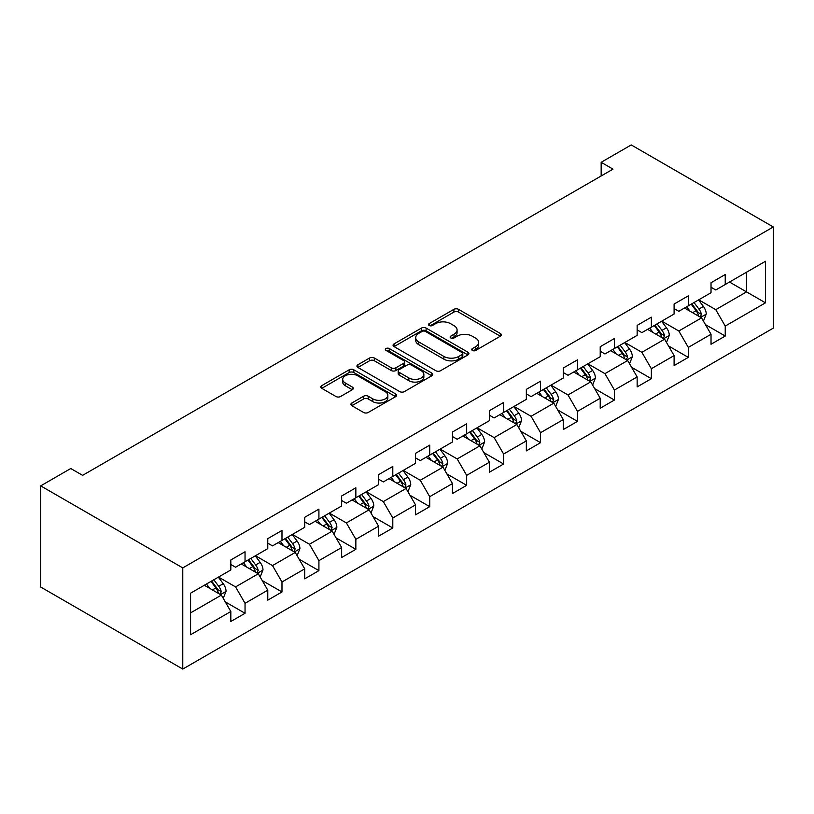 <?xml version="1.0" encoding="UTF-8"?>
<svg xmlns="http://www.w3.org/2000/svg" width="814" height="814" viewBox="0 0 814 814"><rect width="100%" height="100%" fill="white"/><g stroke="black" fill="none" stroke-linecap="round" stroke-linejoin="round"><path stroke-width="1.22" d="M472.415 350.447A2.3 1.333 0 0 0 475.671 350.447L500.366 336.182A3.287 1.903 0 0 0 501.332 334.849A3.287 1.903 0 0 0 500.366 333.506L458.526 309.351A3.287 1.903 0 0 0 453.886 309.351L429.192 323.606A2.3 1.333 0 0 0 428.51 324.542A2.3 1.333 0 0 0 429.192 325.488A2.3 1.333 0 0 0 432.438 325.488L435.643 323.636A10.521 6.074 0 0 1 450.508 323.636L453.998 325.651A10.521 6.074 0 0 1 457.081 329.945A10.521 6.074 0 0 1 453.998 334.239L450.803 336.09A2.3 1.333 0 0 0 450.132 337.027A2.3 1.333 0 0 0 450.803 337.963A2.3 1.333 0 0 0 454.059 337.963L457.254 336.121A10.521 6.074 0 0 1 472.13 336.121L475.61 338.136A10.521 6.074 0 0 1 478.693 342.429A10.521 6.074 0 0 1 475.61 346.723L472.415 348.565A2.3 1.333 0 0 0 471.744 349.501A2.3 1.333 0 0 0 472.415 350.447L472.415 348.565M351.852 403.011A3.287 1.903 0 0 0 350.885 404.355A3.287 1.903 0 0 0 351.852 405.698L363.593 412.474A3.287 1.903 0 0 0 368.233 412.474L395.665 396.632A3.287 1.903 0 0 0 396.622 395.299A3.287 1.903 0 0 0 395.665 393.956L353.825 369.8A3.287 1.903 0 0 0 349.175 369.8L321.754 385.633A3.287 1.903 0 0 0 320.787 386.976A3.287 1.903 0 0 0 321.754 388.319L335.928 396.499A3.287 1.903 0 0 0 340.578 396.499L352.32 389.723A3.287 1.903 0 0 0 353.276 388.38A3.287 1.903 0 0 0 352.32 387.047L345.289 382.987A8.791 5.077 0 0 1 342.714 379.395A8.791 5.077 0 0 1 348.138 374.705A8.791 5.077 0 0 1 357.722 375.803L385.266 391.707A8.791 5.077 0 0 1 387.84 395.299A8.791 5.077 0 0 1 382.407 399.989A8.791 5.077 0 0 1 372.832 398.88L368.233 396.235A3.287 1.903 0 0 0 363.593 396.235L351.852 403.011L351.852 405.698M773.3 226.964L631.226 144.933L601.159 162.301L613.003 169.139L82.611 475.356L70.767 468.518L40.7 485.877L182.774 567.897L773.3 226.964L773.3 328.123L182.774 669.067L182.774 567.897M435.866 370.736A3.287 1.903 0 0 0 440.516 370.736L467.948 354.904A3.287 1.903 0 0 0 468.905 353.561A3.287 1.903 0 0 0 467.948 352.218L426.109 328.073A3.287 1.903 0 0 0 421.459 328.073L394.037 343.905A3.287 1.903 0 0 0 393.07 345.248A3.287 1.903 0 0 0 394.037 346.581L435.866 370.736M386.935 350.936A2.3 1.333 0 0 1 389.275 351.261L389.275 348.534L431.807 373.087A3.287 1.903 0 0 1 432.763 374.43A3.287 1.903 0 0 1 431.807 375.773L404.375 391.605A3.287 1.903 0 0 1 399.725 391.605L357.895 367.45L357.895 364.764A3.287 1.903 0 0 0 356.929 366.107A3.287 1.903 0 0 0 357.895 367.45M357.895 364.764L369.627 357.987A3.287 1.903 0 0 1 374.277 357.987L391.249 367.786A3.287 1.903 0 0 0 395.899 367.786L403.683 363.288A3.287 1.903 0 0 0 404.639 361.945A3.287 1.903 0 0 0 403.683 360.612L386.019 350.407A2.3 1.333 0 0 1 385.348 349.471A2.3 1.333 0 0 1 386.762 348.239A2.3 1.333 0 0 1 389.275 348.534M225.275 601.872L245.045 613.288L245.045 603.306L267.775 590.181L267.775 600.162L281.98 591.961L281.98 581.979L304.711 568.854L304.711 578.835L318.915 570.634L318.915 560.653L341.646 547.537L341.646 557.509L355.85 549.308L355.85 539.326L378.581 526.21L378.581 536.182L392.796 527.981L392.796 517.999L415.527 504.884L415.527 514.855L429.731 506.654L429.731 496.682L452.462 483.557L452.462 493.538L466.666 485.327L466.666 475.356L489.397 462.23L489.397 472.212L503.612 464.011L503.612 454.029L526.343 440.903L526.343 450.885L540.547 442.684L540.547 432.702L563.278 419.576L563.278 429.558L577.482 421.357L577.482 411.375L600.213 398.25L600.213 408.231L614.417 400.03L614.417 390.048L637.148 376.923L637.148 386.904L651.363 378.703L651.363 368.722L674.094 355.596L674.094 365.578L688.298 357.377L688.298 347.395L711.029 334.269L711.029 344.251L725.233 336.05L725.233 326.068L765.486 302.828L765.486 261.274L746.54 272.212L746.54 291.89L765.486 302.828M245.045 613.288L230.83 621.489L230.83 611.507L190.578 634.747L190.578 593.192L230.83 569.953L230.83 559.971L245.045 551.77L245.045 561.752L267.775 548.626L267.775 538.644L281.98 530.443L281.98 540.425L304.711 527.299L304.711 517.317L318.915 509.116L318.915 519.098L341.646 505.972L341.646 495.991L355.85 487.79L355.85 497.771L378.581 484.645L378.581 474.664L392.796 466.463L392.796 476.444L415.527 463.319L415.527 453.347L429.731 445.136L429.731 455.118L452.462 441.992L452.462 432.02L466.666 423.809L466.666 433.791L489.397 420.675L489.397 410.694L503.612 402.492L503.612 412.464L526.343 399.348L526.343 389.367L540.547 381.166L540.547 391.137L563.278 378.022L563.278 368.04L577.482 359.839L577.482 369.821L600.213 356.695L600.213 346.713L614.417 338.512L614.417 348.494L637.148 335.368L637.148 325.386L651.363 317.185L651.363 327.167L674.094 314.041L674.094 304.06L688.298 295.858L688.298 305.84L711.029 292.714L711.029 282.733L725.233 274.532L725.233 284.513L765.486 261.274M241.249 563.939L258.303 573.778L235.572 586.904L218.518 577.065M230.83 564.478L235.572 567.216L245.045 561.752M235.572 586.904L245.045 603.306M258.303 573.778L267.775 590.181M278.195 542.612L295.238 552.452L272.507 565.577L255.464 555.738M267.775 543.162L272.507 545.889L281.98 540.425M272.507 565.577L281.98 581.979M295.238 552.452L304.711 568.854M315.13 521.286L332.173 531.125L309.442 544.251L292.399 534.411M304.711 521.835L309.442 524.562L318.915 519.098M309.442 544.251L318.915 560.653M332.173 531.125L341.646 547.537M352.065 499.959L369.118 509.798L346.388 522.924L329.334 513.085M341.646 500.508L346.388 503.235L355.85 497.771M346.388 522.924L355.85 539.326M369.118 509.798L378.581 526.21M389 478.632L406.054 488.471L383.323 501.597L366.269 491.758M378.581 479.181L383.323 481.919L392.796 476.444M383.323 501.597L392.796 517.999M406.054 488.471L415.527 504.884M425.946 457.305L442.989 467.155L420.258 480.27L403.215 470.431M415.527 457.855L420.258 460.592L429.731 455.118M420.258 480.27L429.731 496.682M442.989 467.155L452.462 483.557M462.881 435.978L479.924 445.828L457.193 458.943L440.15 449.104M452.462 436.528L457.193 439.265L466.666 433.791M457.193 458.943L466.666 475.356M479.924 445.828L489.397 462.23M499.816 414.652L516.87 424.501L494.139 437.627L477.085 427.777M489.397 415.201L494.139 417.938L503.612 412.464M494.139 437.627L503.612 454.029M516.87 424.501L526.343 440.903M536.752 393.325L553.805 403.174L531.074 416.3L514.021 406.451M526.343 393.874L531.074 396.611L540.547 391.137M531.074 416.3L540.547 432.702M553.805 403.174L563.278 419.576M573.697 372.008L590.74 381.847L568.009 394.973L550.966 385.124M563.278 372.547L568.009 375.285L577.482 369.821M568.009 394.973L577.482 411.375M590.74 381.847L600.213 398.25M610.632 350.681L627.675 360.521L604.944 373.646L587.901 363.797M600.213 351.221L604.944 353.958L614.417 348.494M604.944 373.646L614.417 390.048M627.675 360.521L637.148 376.923M647.568 329.355L664.621 339.194L641.89 352.32L624.837 342.48M637.148 329.894L641.89 332.631L651.363 327.167M641.89 352.32L651.363 368.722M664.621 339.194L674.094 355.596M684.503 308.028L701.556 317.867L678.825 330.993L661.772 321.154M674.094 308.577L678.825 311.304L688.298 305.84M678.825 330.993L688.298 347.395M701.556 317.867L711.029 334.269M729.497 282.051L746.54 291.89L715.76 309.666L698.717 299.827M711.029 287.25L715.76 289.977L725.233 284.513M715.76 309.666L725.233 326.068M40.7 485.877L40.7 587.036L182.774 669.067M601.159 162.301L601.159 175.966M190.578 612.881L221.367 595.105L204.314 585.266M221.367 595.105L230.83 611.507M705.463 324.633L725.233 336.05M668.528 345.96L688.298 357.377M631.583 367.287L651.363 378.703M594.647 388.614L614.417 400.03M557.712 409.941L577.482 421.357M520.777 431.267L540.547 442.684M483.831 452.594L503.612 464.011M446.896 473.921L466.666 485.327M409.961 495.248L429.731 506.654M373.026 516.564L392.796 527.981M336.08 537.891L355.85 549.308M299.145 559.218L318.915 570.634M262.21 580.545L281.98 591.961M473.341 350.773L475.61 349.45A10.521 6.074 0 0 0 478.693 345.156L478.693 342.429M457.081 329.945L457.081 332.682A10.521 6.074 0 0 1 453.998 336.976L451.719 338.288M500.325 336.213L458.526 312.088A3.287 1.903 0 0 0 453.886 312.088L430.107 325.814M467.897 354.935L426.109 330.799A3.287 1.903 0 0 0 421.459 330.799L394.078 346.611M462.138 354.507A2.3 1.333 0 0 0 462.81 353.561A2.3 1.333 0 0 0 462.138 352.625L425.417 331.42A2.3 1.333 0 0 0 422.161 331.42L418.793 333.364A10.521 6.074 0 0 0 415.71 337.657A10.521 6.074 0 0 0 418.793 341.951L443.884 356.451A10.521 6.074 0 0 0 458.76 356.451L462.138 354.507L462.138 357.234A2.3 1.333 0 0 0 462.81 356.298L462.81 353.561M415.71 337.657L415.71 340.394A10.521 6.074 0 0 0 418.793 344.688L418.793 341.951M462.138 357.234L458.76 359.178A10.521 6.074 0 0 1 443.884 359.178L418.793 344.688M357.936 367.48L369.627 360.724L369.627 357.987M404.639 361.945L404.639 364.682A3.287 1.903 0 0 1 403.683 366.025L395.899 370.523A3.287 1.903 0 0 1 391.249 370.523L374.277 360.724A3.287 1.903 0 0 0 369.627 360.724M389.275 351.261L431.756 375.793M408.852 377.95A8.791 5.077 0 0 0 418.437 379.049A8.791 5.077 0 0 0 423.86 374.359A8.791 5.077 0 0 0 421.286 370.777L411.579 365.171A3.287 1.903 0 0 0 406.939 365.171L399.145 369.668A3.287 1.903 0 0 0 398.188 371.011A3.287 1.903 0 0 0 399.145 372.344L408.852 377.95L408.852 380.687A8.791 5.077 0 0 0 418.437 381.786A8.791 5.077 0 0 0 423.86 377.096L423.86 374.359M398.188 371.011L398.188 373.738A3.287 1.903 0 0 0 399.145 375.081L399.145 372.344M408.852 380.687L399.145 375.081M387.84 395.299L387.84 398.026A8.791 5.077 0 0 1 382.407 402.716A8.791 5.077 0 0 1 372.832 401.617L368.233 398.972A3.287 1.903 0 0 0 363.593 398.972L351.892 405.718M342.714 379.395L342.714 382.132A8.791 5.077 0 0 0 345.289 385.714L345.289 382.987M352.269 389.753L345.289 385.714M395.614 396.662L353.825 372.537A3.287 1.903 0 0 0 349.175 372.537L321.795 388.339M703.428 321.113L706.247 314.011A8.873 5.128 -120 0 0 703.408 306.461L698.524 299.928M690.007 311.202L686.68 306.766M700.182 317.073L701.454 314.387A8.873 5.128 -120 0 0 698.911 309.055L694.027 302.533M691.798 303.815L697.222 311.05A4.518 2.615 60 0 1 698.046 312.423L701.454 314.387M691.188 304.171L696.072 310.694A8.873 5.128 60 0 1 698.616 316.036M666.493 342.44L669.301 335.337A8.873 5.128 -120 0 0 666.473 327.788L661.589 321.255M653.062 332.529L649.745 328.093M663.247 338.4L664.519 335.714A8.873 5.128 -120 0 0 661.975 330.382L657.091 323.86M654.863 325.142L660.286 332.377A4.518 2.615 60 0 1 661.11 333.75L664.519 335.714M654.242 325.498L659.136 332.02A8.873 5.128 60 0 1 661.67 337.362M629.548 363.756L632.366 356.664A8.873 5.128 -120 0 0 629.537 349.104L624.643 342.582M616.127 353.856L612.81 349.42M626.302 359.727L627.574 357.041A8.873 5.128 -120 0 0 625.04 351.709L620.146 345.187M617.928 346.469L623.351 353.703A4.518 2.615 60 0 1 624.165 355.077L627.574 357.041M617.307 346.825L622.191 353.347A8.873 5.128 60 0 1 624.735 358.679M592.612 385.083L595.431 377.991A8.873 5.128 -120 0 0 592.602 370.431L587.708 363.909M579.192 375.183L575.874 370.746M589.367 381.054L590.638 378.368A8.873 5.128 -120 0 0 588.095 373.036L583.211 366.504M580.993 367.796L586.406 375.03A4.518 2.615 60 0 1 587.23 376.404L590.638 378.368M580.372 368.152L585.256 374.674A8.873 5.128 60 0 1 587.8 380.006M555.677 406.41L558.496 399.318A8.873 5.128 -120 0 0 555.657 391.758L550.773 385.236M542.256 396.499L538.929 392.073M552.431 402.381L553.703 399.694A8.873 5.128 -120 0 0 551.159 394.363L546.275 387.83M544.047 389.123L549.47 396.357A4.518 2.615 60 0 1 550.295 397.731L553.703 399.694M543.437 389.479L548.321 396.001A8.873 5.128 60 0 1 550.864 401.333M518.742 427.737L521.55 420.645A8.873 5.128 -120 0 0 518.721 413.085L513.838 406.562M505.311 417.826L501.994 413.4M515.496 423.707L516.768 421.021A8.873 5.128 -120 0 0 514.224 415.679L509.34 409.157M507.112 410.439L512.535 417.684A4.518 2.615 60 0 1 513.359 419.057L516.768 421.021M506.491 410.805L511.385 417.328A8.873 5.128 60 0 1 513.919 422.659M481.796 449.063L484.615 441.971A8.873 5.128 -120 0 0 481.786 434.411L476.892 427.889M468.376 439.153L465.059 434.727M478.551 445.034L479.822 442.348A8.873 5.128 -120 0 0 477.289 437.006L472.395 430.484M470.177 431.766L475.6 439.011A4.518 2.615 60 0 1 476.414 440.384L479.822 442.348M469.556 432.122L474.44 438.654A8.873 5.128 60 0 1 476.984 443.986M444.861 470.39L447.68 463.298A8.873 5.128 -120 0 0 444.851 455.738L439.957 449.216M431.44 460.48L428.123 456.054M441.615 466.361L442.887 463.675A8.873 5.128 -120 0 0 440.343 458.333L435.459 451.811M433.241 453.093L438.654 460.337A4.518 2.615 60 0 1 439.479 461.701L442.887 463.675M432.621 453.449L437.505 459.971A8.873 5.128 60 0 1 440.048 465.313M407.926 491.717L410.744 484.625A8.873 5.128 -120 0 0 407.906 477.065L403.022 470.543M394.505 481.807L391.178 477.38M404.68 487.688L405.952 485.002A8.873 5.128 -120 0 0 403.408 479.66L398.524 473.138M396.296 474.42L401.719 481.654A4.518 2.615 60 0 1 402.543 483.028L405.952 485.002M395.685 474.776L400.569 481.298A8.873 5.128 60 0 1 403.113 486.64M370.991 513.044L373.799 505.942A8.873 5.128 -120 0 0 370.97 498.392L366.086 491.87M357.56 503.133L354.243 498.697M367.745 509.004L369.017 506.328A8.873 5.128 -120 0 0 366.473 500.986L361.589 494.464M359.361 495.746L364.784 502.981A4.518 2.615 60 0 1 365.608 504.354L369.017 506.328M358.74 496.102L363.634 502.625A8.873 5.128 60 0 1 366.168 507.967M334.045 534.371L336.864 527.269A8.873 5.128 -120 0 0 334.035 519.719L329.141 513.196M320.624 524.46L317.307 520.024M330.799 530.331L332.071 527.655A8.873 5.128 -120 0 0 329.538 522.313L324.644 515.791M322.425 517.073L327.849 524.308A4.518 2.615 60 0 1 328.663 525.681L332.071 527.655M321.805 517.429L326.689 523.951A8.873 5.128 60 0 1 329.232 529.293M297.11 555.697L299.928 548.595A8.873 5.128 -120 0 0 297.1 541.045L292.206 534.513M283.689 545.787L280.372 541.351M293.864 551.658L295.136 548.972A8.873 5.128 -120 0 0 292.592 543.64L287.708 537.118M285.49 538.4L290.903 545.634A4.518 2.615 60 0 1 291.727 547.008L295.136 548.972M284.869 538.756L289.753 545.278A8.873 5.128 60 0 1 292.297 550.62M260.175 577.024L262.993 569.922A8.873 5.128 -120 0 0 260.154 562.372L255.27 555.84M246.754 567.114L243.427 562.678M256.929 572.985L258.201 570.299A8.873 5.128 -120 0 0 255.657 564.967L250.773 558.445M248.545 559.727L253.968 566.961A4.518 2.615 60 0 1 254.792 568.335L258.201 570.299M247.934 560.083L252.818 566.605A8.873 5.128 60 0 1 255.362 571.947M223.24 598.341L226.048 591.249A8.873 5.128 -120 0 0 223.219 583.689L218.335 577.167M209.809 588.441L206.491 584.004M219.994 594.312L221.266 591.625A8.873 5.128 -120 0 0 218.722 586.294L213.838 579.771M211.609 581.054L217.033 588.288A4.518 2.615 60 0 1 217.857 589.662L221.266 591.625M210.989 581.41L215.883 587.932A8.873 5.128 60 0 1 218.417 593.264M475.61 349.45L475.61 346.723M450.803 337.963L450.803 336.09M453.998 336.976L453.998 334.239M429.192 325.488L429.192 323.606M453.886 312.088L453.886 309.351M458.526 312.088L458.526 309.351M500.366 336.182L500.366 333.506M394.037 346.581L394.037 343.905M421.459 330.799L421.459 328.073M426.109 330.799L426.109 328.073M467.948 354.904L467.948 352.218M443.884 359.178L443.884 356.451M458.76 359.178L458.76 356.451M374.277 360.724L374.277 357.987M391.249 370.523L391.249 367.786M395.899 370.523L395.899 367.786M403.683 366.025L403.683 363.288M431.807 375.773L431.807 373.087M363.593 398.972L363.593 396.235M368.233 398.972L368.233 396.235M372.832 401.617L372.832 398.88M352.32 389.723L352.32 387.047M321.754 388.319L321.754 385.633M349.175 372.537L349.175 369.8M353.825 372.537L353.825 369.8M395.665 396.632L395.665 393.956M700.681 317.358L706.186 314.184M698.911 309.055L703.408 306.461M692.602 312.698L696.072 310.694M663.746 338.685L669.25 335.51M661.975 330.382L666.473 327.788M655.667 334.025L659.136 332.02M626.8 360.012L632.305 356.837M625.04 351.709L629.537 349.104M618.721 355.352L622.191 353.347M589.865 381.339L595.37 378.164M588.095 373.036L592.602 370.431M581.786 376.679L585.256 374.674M552.93 402.665L558.435 399.491M551.159 394.363L555.657 391.758M544.851 398.005L548.321 396.001M515.995 423.992L521.499 420.818M514.224 415.679L518.721 413.085M507.916 419.332L511.385 417.328M479.049 445.319L484.554 442.144M477.289 437.006L481.786 434.411M470.97 440.659L474.44 438.654M442.114 466.646L447.619 463.461M440.343 458.333L444.851 455.738M434.035 461.976L437.505 459.971M405.179 487.973L410.683 484.788M403.408 479.66L407.906 477.065M397.1 483.302L400.569 481.298M368.243 509.299L373.748 506.115M366.473 500.986L370.97 498.392M360.164 504.629L363.634 502.625M331.298 530.626L336.803 527.441M329.538 522.313L334.035 519.719M323.219 525.956L326.689 523.951M294.363 551.943L299.867 548.768M292.592 543.64L297.1 541.045M286.284 547.283L289.753 545.278M257.428 573.27L262.932 570.095M255.657 564.967L260.154 562.372M249.349 568.61L252.818 566.605M220.492 594.596L225.997 591.422M218.722 586.294L223.219 583.689M212.413 589.936L215.883 587.932"/></g></svg>

